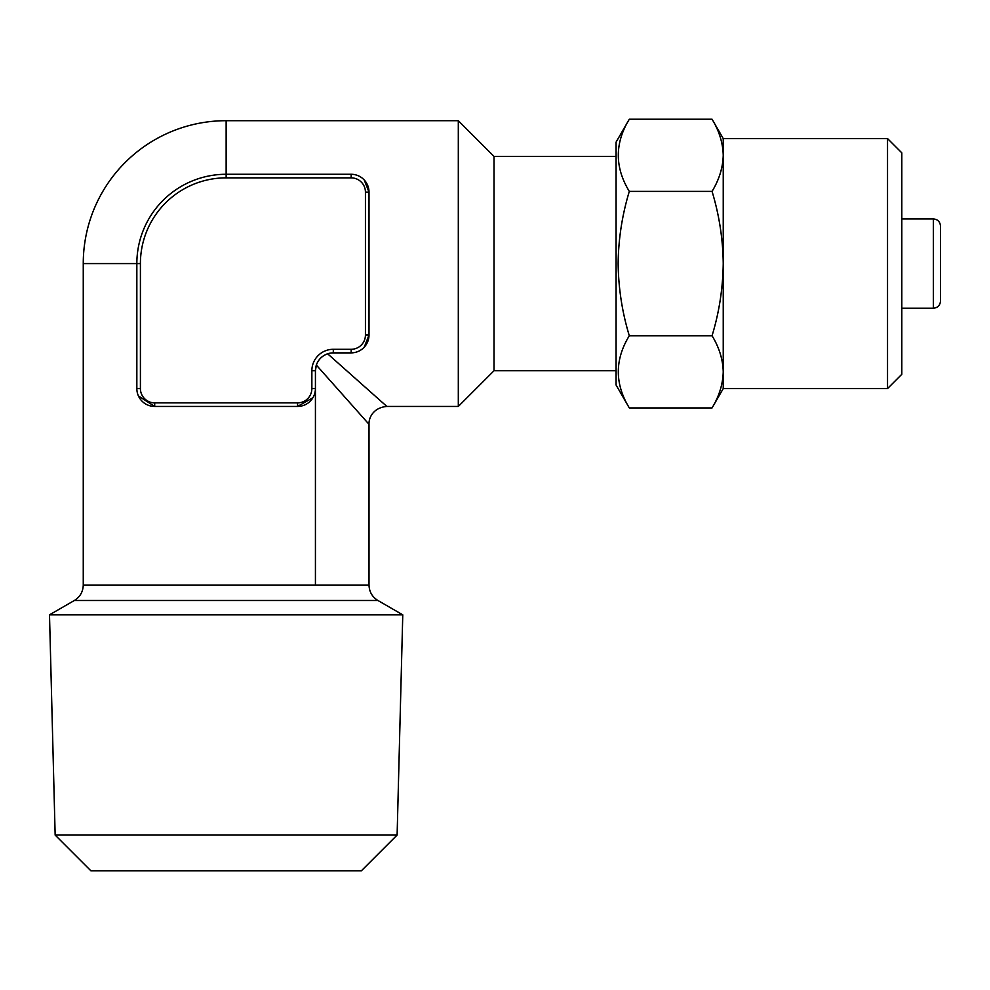 <?xml version="1.0" encoding="UTF-8"?>
<svg xmlns="http://www.w3.org/2000/svg" width="990" height="990" viewBox="0 0 990 990"><rect width="100%" height="100%" fill="white"/><g stroke="black" fill="none" stroke-linecap="round" stroke-linejoin="round"><path stroke-width="1.49" d="M629.306 407.93L616.077 385.011L616.077 142.127L629.306 119.221C614.642 143.216 614.642 167.273 629.306 191.392C622.141 215.065 618.416 239.122 618.131 263.575C618.465 288.325 622.19 312.394 629.306 335.746C614.642 359.741 614.642 383.798 629.306 407.93L712.058 407.93C719.198 396.136 722.91 384.108 723.232 371.832L723.232 263.575C722.948 239.122 719.223 215.065 712.058 191.392C719.198 179.611 722.91 167.582 723.232 155.306C722.923 143.006 719.21 130.977 712.058 119.221L629.306 119.221M887.535 138.563L887.535 388.587L901.816 374.294L901.816 152.844L887.535 138.563L723.232 138.563L712.058 119.221M887.535 388.587L723.232 388.587L723.232 371.832C722.923 359.543 719.21 347.502 712.058 335.746C719.173 312.394 722.898 288.338 723.232 263.575L723.232 138.563M397.114 835.065L361.4 870.779L90.87 870.779L55.155 835.065L49.5 614.84L402.769 614.84L397.114 835.065L55.155 835.065M940.5 299.289L940.5 226.067C940.042 221.686 937.654 219.31 933.36 218.926L901.816 218.926M616.077 370.73L494.022 370.73L494.022 156.42L458.308 120.693L226.141 120.693A142.869 142.869 0 0 0 83.259 263.575L136.843 263.575A89.298 89.298 0 0 1 226.141 174.277L351.153 174.277A17.857 17.857 0 0 1 369.01 192.134L369.01 335.004A17.857 17.857 0 0 1 351.153 352.873L333.296 352.873A17.857 17.857 0 0 0 315.426 370.73L316.354 365.062L315.426 370.73L315.426 388.587A17.857 17.857 0 0 1 297.569 406.445L312.889 397.757M494.022 370.73L458.308 406.445L458.308 120.693M316.354 365.062L369.01 424.302L316.354 365.062C318.347 359.543 322.109 355.794 327.628 353.789L330.413 353.096M364.233 179.982L369.01 192.134A17.857 17.857 0 0 0 351.153 174.277L351.153 177.853L226.141 177.853A85.722 85.722 0 0 0 140.407 263.575L140.407 388.587A14.293 14.293 0 0 0 154.7 402.868L297.569 402.868A14.293 14.293 0 0 0 311.862 388.587L311.862 370.73A21.434 21.434 0 0 1 333.296 349.297L351.153 349.297A14.293 14.293 0 0 0 365.434 335.004L365.434 192.134A14.293 14.293 0 0 0 351.153 177.853M933.36 218.926L933.36 308.224C937.654 307.841 940.042 305.452 940.5 301.071L940.5 227.849M364.258 347.131L369.01 335.004A17.857 17.857 0 0 1 351.153 352.873L351.153 349.297M327.628 353.789L386.867 406.445L327.628 353.789L330.363 353.108M138.439 395.975L154.7 406.445A17.857 17.857 0 0 1 136.843 388.587L136.843 263.575A89.298 89.298 0 0 1 226.141 174.277L226.141 120.693M315.426 585.041L315.426 388.587A17.857 17.857 0 0 1 297.569 406.445L154.7 406.445A17.857 17.857 0 0 1 136.843 388.587L140.407 388.587M712.058 335.746L629.306 335.746M712.058 191.392L629.306 191.392M402.769 614.84L377.933 600.497L74.337 600.497C80.066 596.933 83.036 591.785 83.259 585.041L83.259 263.575M377.933 600.497C372.203 596.933 369.233 591.785 369.01 585.041L83.259 585.041M333.296 349.297L333.296 352.873A17.857 17.857 0 0 0 315.426 370.73L311.862 370.73M315.426 388.587L311.862 388.587M297.569 406.445L297.569 402.868M154.7 406.445L154.7 402.868M365.434 335.004L369.01 335.004M365.434 192.134L369.01 192.134M136.843 263.575L140.407 263.575M226.141 174.277L226.141 177.853M616.077 156.42L494.022 156.42M369.01 585.041L369.01 424.302C368.651 417.879 373.279 407.546 386.867 406.445L458.308 406.445M74.337 600.497L49.5 614.84M933.36 308.224L901.816 308.224M723.232 388.587L712.058 407.93"/></g></svg>
